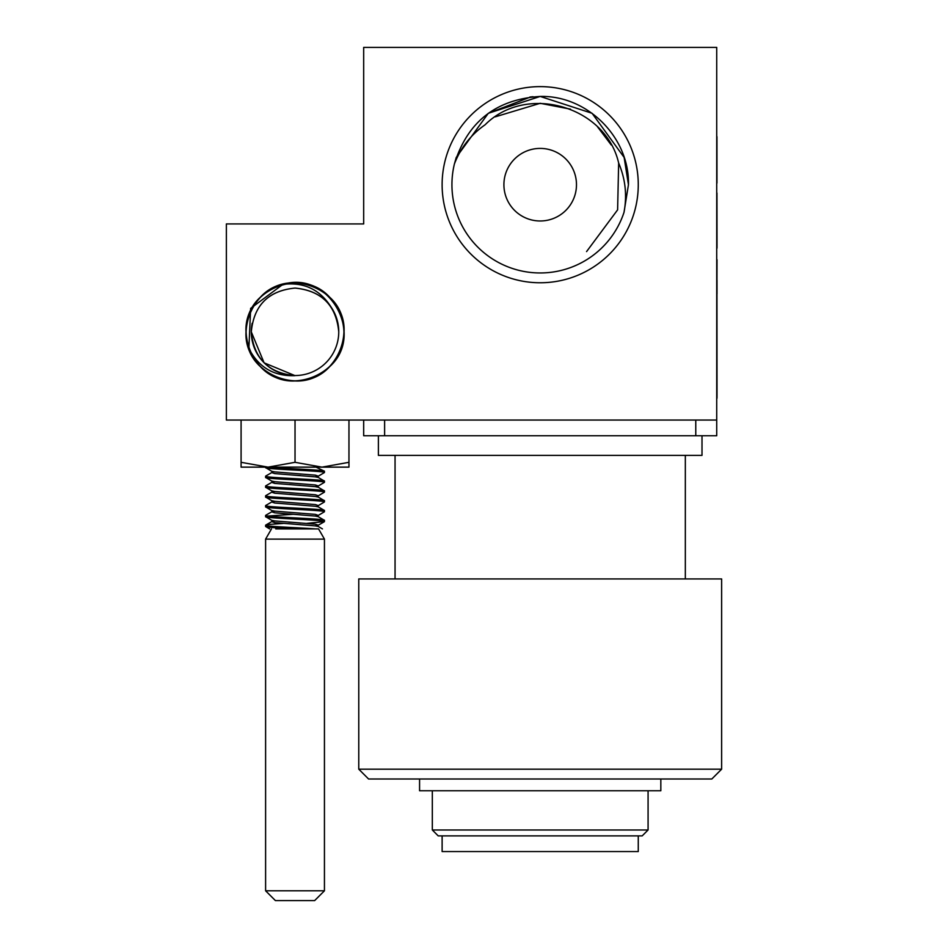 <?xml version="1.0" encoding="UTF-8"?>
<svg xmlns="http://www.w3.org/2000/svg" width="948" height="948" viewBox="0 0 948 948"><rect width="100%" height="100%" fill="white"/><g stroke="black" fill="none" stroke-linecap="round" stroke-linejoin="round"><path stroke-width="1.42" d="M265.606 890.788L324.441 890.788L324.441 539.116L265.606 539.116L265.606 890.788L275.406 900.6L314.641 900.6L324.441 890.788M324.441 539.116L318.564 528.913L295.029 528.913C277.148 528.107 267.348 527.289 265.606 526.472L265.736 525.085L269.54 524.422L283.215 523.426M271.483 528.913L265.606 539.116M252.132 323.315A43.727 43.727 0 0 0 251.291 331.8M503.909 184.694A36.285 36.285 0 0 0 540.194 220.979A36.285 36.285 0 0 0 576.479 184.694A36.285 36.285 0 0 0 540.194 148.409A36.285 36.285 0 0 0 503.909 184.694M638.265 184.694A98.071 98.071 0 0 1 540.194 282.765A98.071 98.071 0 0 1 442.124 184.694A98.071 98.071 0 0 1 540.194 86.623A98.071 98.071 0 0 1 638.265 184.694M358.771 769.184L368.571 778.995L711.818 778.995L721.629 769.184L721.629 578.932L358.771 578.932L358.771 769.184L721.629 769.184M378.382 435.748L378.382 455.372L702.006 455.372L702.006 435.748M442.124 835.875L442.124 851.565L638.265 851.565L638.265 835.875M648.077 829.986L432.324 829.986L438.201 835.875L642.187 835.875L648.077 829.986L648.077 790.762M419.573 778.995L419.573 790.762L660.827 790.762L660.827 778.995M624.009 212.364L628.453 184.694C629.685 137.519 587.345 95.238 540.194 96.435C496.088 99.279 467.494 121.771 454.424 163.886A88.259 88.259 0 0 0 526.187 271.839A88.259 88.259 0 0 0 624.009 212.364L628.453 184.694L624.14 157.427L592.073 113.286L540.194 96.435L488.315 113.286L456.249 157.427L454.424 163.886C460.681 147.734 470.895 134.699 485.092 124.792C526.401 83.234 605.618 105.998 618.653 163.02C625.419 178.923 627.197 195.371 624.009 212.364L628.453 184.694L624.14 157.427L592.073 113.286L540.194 96.435L488.315 113.286L456.249 157.427L454.424 163.886L456.249 157.427L488.315 113.286L540.194 96.435L592.073 113.286L624.14 157.427L628.453 184.694L624.14 157.427L592.073 113.286L540.194 96.435L488.315 113.286L456.249 157.427L454.424 163.886L456.249 157.427L488.315 113.286L530.643 96.957M251.291 331.859A43.727 43.727 0 0 0 333.708 352.194A43.727 43.727 0 0 0 331.113 307.105C319.808 289.389 303.739 281.829 282.871 284.412L250.639 308.384L248.886 348.52C258.603 367.374 273.984 376.415 295.029 375.645C268.426 373.038 253.851 358.439 251.291 331.859C253.863 305.303 268.438 290.716 295.029 288.085C321.609 290.716 336.185 305.303 338.756 331.859C336.185 305.303 321.609 290.716 295.029 288.085C321.609 290.716 336.185 305.303 338.756 331.859C336.173 305.244 321.597 290.645 295.029 288.074C321.609 290.716 336.185 305.303 338.756 331.859C336.185 305.303 321.609 290.716 295.029 288.085C268.474 290.645 253.898 305.232 251.291 331.859C253.863 358.439 268.438 373.038 295.029 375.645L264.101 362.835L251.291 331.859L264.101 362.835L295.029 375.645L264.101 362.835L251.291 331.859L264.101 362.835L295.029 375.645M306.832 523.379L324.441 521.566C326.278 519.931 263.769 518.295 265.606 516.66L265.736 515.285L271.732 511.801L274.707 512.809L315.34 516.079L318.315 516.707L324.441 520.345C326.278 518.698 263.769 517.075 265.606 515.439M324.311 521.72L318.315 525.204L315.34 524.185L274.707 520.914L271.732 520.298L265.606 516.66M324.441 521.566L324.441 520.345M265.606 506.848L271.732 510.486L274.707 511.114L315.34 514.385L318.315 515.392L324.441 511.754C326.278 510.119 263.769 508.495 265.606 506.848L265.736 505.474L271.732 501.99L274.979 501.338M324.441 511.754L324.311 510.38L318.315 506.896L315.34 506.279L274.707 503.009L271.732 501.99M324.441 510.534C326.278 508.898 263.769 507.263 265.606 505.628M265.606 497.048L271.732 500.686L274.707 501.302L315.34 504.573L318.315 505.592L324.441 501.954C326.278 500.307 263.769 498.684 265.606 497.048L265.736 495.662L271.732 492.19L274.707 493.197L315.34 496.468L318.315 497.084L324.441 500.722C326.278 499.086 263.769 497.463 265.606 495.828M324.441 501.954L324.441 500.722M265.606 487.236L271.732 490.874L274.707 491.502L315.34 494.773L318.315 495.78L324.441 492.142C326.278 490.507 263.769 488.872 265.606 487.236L265.736 485.862L271.732 482.378L274.707 483.385L315.34 486.656L318.315 487.284L324.441 490.922C326.278 489.286 263.769 487.651 265.606 486.016M324.441 492.142L324.441 490.922M265.606 477.436L271.732 481.074L274.707 481.691L315.34 484.961L318.315 485.969L324.441 482.331C326.278 480.695 263.769 479.072 265.606 477.436L265.736 476.05L271.732 472.578L274.707 473.585L315.34 476.856L318.315 477.472L324.441 481.11C326.278 479.475 263.769 477.851 265.606 476.204M324.441 482.331L324.441 481.11M265.606 467.625L271.732 471.263L274.707 471.891L315.34 475.149L318.315 476.169L324.441 472.531C326.278 470.895 263.769 469.26 265.606 467.625L265.606 467.139M324.441 472.531L324.311 471.144L316.028 467.139M324.441 471.31C326.219 469.924 280.442 468.502 268.722 467.139L348.959 467.139L348.959 420.059M267.739 516.044L292.885 514.314M716.724 125.859L716.724 409.275M716.724 420.059L226.371 420.059L226.371 223.929L363.676 223.929L363.676 47.4L716.724 47.4L716.724 435.748L363.676 435.748L363.676 420.059M269.694 528.925L265.606 526.472M318.564 528.913L315.601 528.913C298.347 527.645 264.35 526.484 265.606 525.239M295.029 528.913L275.761 528.913M241.088 420.059L241.088 467.139L268.059 467.139L295.029 462.316L295.029 420.059M295.029 462.316L321.988 467.139L348.959 462.316M533.084 96.72A88.259 88.259 0 0 0 529.873 97.04M611.247 144.985L597.856 127.245M695.773 420.059L695.773 435.748M384.615 435.748L384.615 420.059M586.575 251.587L617.61 209.852L618.653 163.02M609.979 142.793L597.678 127.068M570.495 109.15L540.194 103.296L495.283 116.817L540.194 103.296L570.495 109.15L540.194 103.296L495.283 116.817L540.194 103.296L570.495 109.15L540.194 103.296L495.283 116.817M241.088 462.316L268.059 467.139M322.462 528.913L318.315 526.507L315.34 525.891L274.707 522.621L271.732 521.601L274.979 520.95L272.159 521.495L272.159 520.416M716.961 397.591L716.961 398.338M717.02 259.705L716.961 280.276M716.961 248.317L716.961 247.582M717.02 247.582L716.961 193.001M716.961 183.071L716.961 136.666M717.02 397.591L716.961 396.714M717.02 396.714L716.961 293.844M717.02 293.844L717.02 280.276M282.871 284.412C328.553 269.777 365.703 334.549 329.703 366.592C301.606 397.876 243.731 373.903 245.994 331.919C243.731 289.934 301.606 265.95 329.703 297.245C360.987 325.33 337.014 383.205 295.029 380.954C253.045 383.205 229.061 325.33 260.356 297.245C288.441 265.95 346.316 289.934 344.053 331.919C346.316 373.903 288.441 397.876 260.356 366.592C229.061 338.495 253.045 280.62 295.029 282.883C337.014 280.62 360.987 338.495 329.703 366.592C301.606 397.876 243.731 373.903 245.994 331.919C243.731 289.934 301.606 265.95 329.703 297.245C360.987 325.33 337.014 383.205 295.029 380.954C253.045 383.205 229.061 325.33 260.356 297.245C288.441 265.95 346.316 289.934 344.053 331.919C346.316 373.903 288.441 397.876 260.356 366.592C229.061 338.495 253.045 280.62 295.029 282.883M685.333 578.932L685.333 455.372M432.324 829.986L432.324 790.762M395.055 578.932L395.055 455.372M295.029 522.549L288.678 522.147M295.029 512.75L289.614 512.394M272.159 510.605L272.159 511.683L274.991 511.15M295.029 514.444L300.35 514.788M317.888 516.589L317.888 515.511L315.056 516.044M295.029 493.138L289.424 492.77M272.159 490.993L272.159 492.071L274.991 491.538M295.029 483.326L289.472 482.97M272.159 481.181L272.159 482.259L274.991 481.726M295.029 485.021L300.421 485.376M317.888 487.165L317.888 486.087L315.056 486.62M317.888 467.554L317.888 466.475M295.029 475.221L300.753 475.588M317.888 477.354L317.888 476.287L315.056 476.82M295.029 524.256L300.563 524.611M317.888 526.389L317.888 525.322L315.056 525.856M271.732 521.601L265.736 525.085"/></g></svg>
